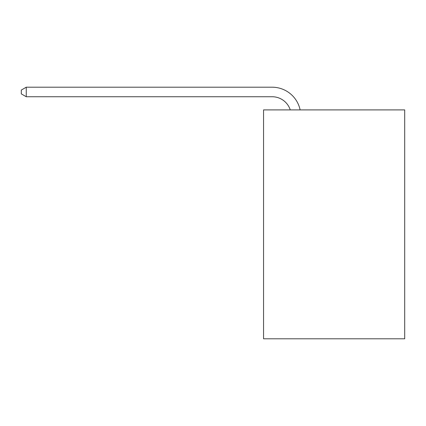 <?xml version="1.0" encoding="UTF-8"?>
<svg xmlns="http://www.w3.org/2000/svg" width="426" height="426" viewBox="0 0 426 426"><rect width="100%" height="100%" fill="white"/><g stroke="black" fill="none" stroke-linecap="round" stroke-linejoin="round"><path stroke-width="0.64" d="M404.7 109.903L404.7 338.798L263.55 338.798L263.55 109.903L404.7 109.903M290.266 109.903A19.074 19.074 -44.3 0 0 272.129 96.739L26.258 96.739L26.258 87.202L272.129 87.202A28.611 28.611 135.7 0 1 300.128 109.903M26.258 96.739L21.3 93.88L21.3 90.062L26.258 87.202"/></g></svg>
